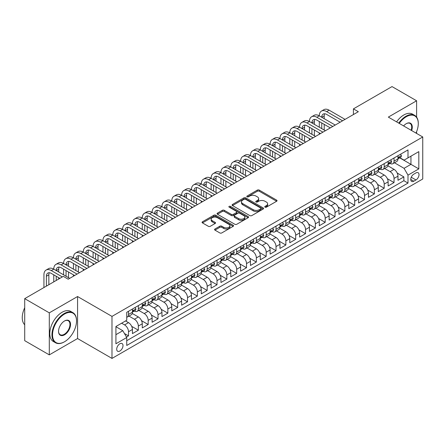<?xml version="1.0" encoding="UTF-8"?>
<svg xmlns="http://www.w3.org/2000/svg" width="445" height="445" viewBox="0 0 445 445"><rect width="100%" height="100%" fill="white"/><g stroke="black" fill="none" stroke-linecap="round" stroke-linejoin="round"><path stroke-width="0.67" d="M265.036 207.17A0.957 0.551 0 0 0 266.388 207.17L276.645 201.251A1.363 0.79 0 0 0 277.046 200.695A1.363 0.79 0 0 0 276.645 200.139L259.268 190.104A1.363 0.79 0 0 0 257.338 190.104L247.081 196.028A0.957 0.551 0 0 0 246.803 196.417A0.957 0.551 0 0 0 247.081 196.807A0.957 0.551 0 0 0 248.432 196.807L249.762 196.039A4.367 2.52 0 0 1 255.936 196.039L257.388 196.874A4.367 2.52 0 0 1 258.667 198.659A4.367 2.52 0 0 1 257.388 200.445L256.059 201.207A0.957 0.551 0 0 0 255.78 201.602A0.957 0.551 0 0 0 256.059 201.991A0.957 0.551 0 0 0 257.41 201.991L258.74 201.223A4.367 2.52 0 0 1 264.914 201.223L266.366 202.058A4.367 2.52 0 0 1 267.645 203.843A4.367 2.52 0 0 1 266.366 205.623L265.036 206.391A0.957 0.551 0 0 0 264.758 206.78A0.957 0.551 0 0 0 265.036 207.17L265.036 206.391M119.855 351.033A4.45 2.57 120 0 0 122.764 347.111A4.45 2.57 120 0 0 122.08 343.54A4.45 2.57 120 0 0 119.855 343.762A4.45 2.57 120 0 0 116.946 347.684A4.45 2.57 120 0 0 117.63 351.25A4.45 2.57 120 0 0 119.855 351.033M214.963 229.003A1.363 0.79 0 0 0 214.562 229.564A1.363 0.79 0 0 0 214.963 230.121L219.836 232.935A1.363 0.79 0 0 0 221.766 232.935L233.158 226.355A1.363 0.79 0 0 0 233.558 225.799A1.363 0.79 0 0 0 233.158 225.242L215.781 215.213A1.363 0.79 0 0 0 213.85 215.213L202.458 221.788A1.363 0.79 0 0 0 202.063 222.344A1.363 0.79 0 0 0 202.458 222.901L208.349 226.299A1.363 0.79 0 0 0 210.279 226.299L215.152 223.485A1.363 0.79 0 0 0 215.552 222.928A1.363 0.79 0 0 0 215.152 222.372L212.237 220.687A3.649 2.108 0 0 1 211.164 219.196A3.649 2.108 0 0 1 213.416 217.249A3.649 2.108 0 0 1 217.399 217.705L228.836 224.308A3.649 2.108 0 0 1 229.909 225.799A3.649 2.108 0 0 1 227.651 227.745A3.649 2.108 0 0 1 223.674 227.289L221.766 226.188A1.363 0.79 0 0 0 219.836 226.188L214.963 229.003L214.963 230.121M77.569 296.526L49.295 312.846L24.709 298.651L24.709 340.67L49.295 354.865L77.569 338.539L111.99 358.414L111.99 316.395L77.569 296.526L77.569 338.539M416.603 117.141L416.603 100.781L388.329 117.107L422.75 136.977L111.99 316.395M416.603 100.781L392.017 86.586L353.419 108.875L353.419 114.554M24.709 298.651L63.307 276.367L68.224 279.204L358.336 111.712L353.419 108.875M249.856 215.603A1.363 0.79 0 0 0 251.787 215.603L263.179 209.028A1.363 0.79 0 0 0 263.579 208.466A1.363 0.79 0 0 0 263.179 207.91L245.801 197.88A1.363 0.79 0 0 0 243.871 197.88L232.479 204.455A1.363 0.79 0 0 0 232.084 205.012A1.363 0.79 0 0 0 232.479 205.568L249.856 215.603M229.531 207.381A0.957 0.551 0 0 1 230.504 207.515L230.504 206.38L248.165 216.576A1.363 0.79 0 0 1 248.566 217.132A1.363 0.79 0 0 1 248.165 217.694L236.779 224.269A1.363 0.79 0 0 1 234.849 224.269L217.471 214.234L217.471 213.122A1.363 0.79 0 0 0 217.071 213.678A1.363 0.79 0 0 0 217.471 214.234M217.471 213.122L222.344 210.307A1.363 0.79 0 0 1 224.274 210.307L231.322 214.373A1.363 0.79 0 0 0 233.252 214.373L236.49 212.51A1.363 0.79 0 0 0 236.885 211.954A1.363 0.79 0 0 0 236.49 211.392L229.153 207.159A0.957 0.551 0 0 1 228.869 206.769A0.957 0.551 0 0 1 229.459 206.258A0.957 0.551 0 0 1 230.504 206.38M126.469 337.049L128.51 335.869L124.428 333.516M121.624 323.209L124.578 324.911A5.562 3.21 60 0 1 128.51 331.725L132.443 329.456L132.443 333.6L138.345 330.196L131.692 326.352M128.961 316.089L134.412 319.237A5.562 3.21 60 0 1 138.345 326.046L142.278 323.776L142.278 327.921L148.179 324.516L141.527 320.678M138.79 310.41L144.241 313.558A5.562 3.21 60 0 1 148.179 320.372L152.112 318.097L152.112 322.247L158.014 318.837L151.361 314.999M148.624 304.73L154.076 307.879A5.562 3.21 60 0 1 158.014 314.693L161.947 312.423L161.947 316.567L167.848 313.158L161.196 309.32M158.459 299.057L163.91 302.2A5.562 3.21 60 0 1 167.848 309.014L171.781 306.744L171.781 310.888L177.683 307.484L171.03 303.64M168.293 293.377L173.745 296.526A5.562 3.21 60 0 1 177.683 303.34L181.616 301.065L181.616 305.209L187.512 301.805L180.865 297.966M178.128 287.698L183.579 290.846A5.562 3.21 60 0 1 187.512 297.661L191.45 295.391L191.45 299.535L197.346 296.125L190.699 292.287M187.962 282.019L193.414 285.167A5.562 3.21 60 0 1 197.346 291.981L201.285 289.712L201.285 293.856L207.181 290.446L200.534 286.608M197.797 276.345L203.248 279.488A5.562 3.21 60 0 1 207.181 286.302L211.119 284.032L211.119 288.176L217.015 284.772L210.368 280.929M207.631 270.666L213.083 273.814A5.562 3.21 60 0 1 217.015 280.628L220.954 278.353L220.954 282.497L226.85 279.093L220.203 275.255M217.466 264.986L222.917 268.135A5.562 3.21 60 0 1 226.85 274.949L230.788 272.679L230.788 276.823L236.684 273.414L230.037 269.575M227.3 259.313L232.752 262.455A5.562 3.21 60 0 1 236.684 269.269L240.617 267L240.617 271.144L246.519 267.74L239.872 263.896M237.135 253.633L242.586 256.782A5.562 3.21 60 0 1 246.519 263.59L250.452 261.321L250.452 265.465L256.353 262.06L249.706 258.222M246.969 247.954L252.421 251.102A5.562 3.21 60 0 1 256.353 257.916L260.286 255.641L260.286 259.791L266.188 256.381L259.535 252.543M256.804 242.275L262.255 245.423A5.562 3.21 60 0 1 266.188 252.237L270.121 249.968L270.121 254.112L276.022 250.702L269.37 246.864M266.638 236.601L272.09 239.744A5.562 3.21 60 0 1 276.022 246.558L279.955 244.288L279.955 248.432L285.857 245.028L279.204 241.184M276.473 230.922L281.924 234.07A5.562 3.21 60 0 1 285.857 240.884L289.79 238.609L289.79 242.753L295.691 239.349L289.039 235.511M286.307 225.242L291.759 228.391A5.562 3.21 60 0 1 295.691 235.205L299.624 232.935L299.624 237.079L305.526 233.669L298.873 229.831M296.142 219.563L301.593 222.711A5.562 3.21 60 0 1 305.526 229.525L309.459 227.256L309.459 231.4L315.36 227.996L308.708 224.152M305.976 213.889L311.428 217.038A5.562 3.21 60 0 1 315.36 223.846L319.293 221.577L319.293 225.721L325.195 222.316L318.542 218.478M315.811 208.21L321.262 211.358A5.562 3.21 60 0 1 325.195 218.172L329.128 215.897L329.128 220.047L335.029 216.637L328.377 212.799M325.645 202.531L331.097 205.679A5.562 3.21 60 0 1 335.029 212.493L338.962 210.224L338.962 214.368L344.864 210.958L338.211 207.12M335.48 196.857L340.931 200A5.562 3.21 60 0 1 344.864 206.814L348.797 204.544L348.797 208.688L354.698 205.284L348.046 201.44M345.314 191.178L350.766 194.326A5.562 3.21 60 0 1 354.698 201.14L358.631 198.865L358.631 203.009L364.533 199.605L357.88 195.767M355.143 185.498L360.6 188.647A5.562 3.21 60 0 1 364.533 195.461L368.466 193.191L368.466 197.335L374.367 193.925L367.715 190.087M364.978 179.819L370.429 182.967A5.562 3.21 60 0 1 374.367 189.781L378.3 187.512L378.3 191.656L384.202 188.252L377.549 184.408M374.812 174.145L380.264 177.294A5.562 3.21 60 0 1 384.202 184.102L388.135 181.833L388.135 185.977L394.036 182.572L394.036 178.428A5.562 3.21 -120 0 0 390.098 171.614L384.647 168.466M387.384 178.734L394.036 182.572M132.443 329.456A5.562 3.21 -120 0 0 128.51 322.642L125.557 320.94M142.278 323.776A5.562 3.21 -120 0 0 138.345 316.962L132.26 313.452M152.112 318.097A5.562 3.21 -120 0 0 148.179 311.289L142.094 307.773M161.947 312.423A5.562 3.21 -120 0 0 158.014 305.609L151.929 302.099M171.781 306.744A5.562 3.21 -120 0 0 167.848 299.93L161.763 296.42M181.616 301.065A5.562 3.21 -120 0 0 177.683 294.251L171.598 290.741M191.45 295.391A5.562 3.21 -120 0 0 187.512 288.577L181.432 285.061M201.285 289.712A5.562 3.21 -120 0 0 197.346 282.898L191.267 279.388M211.119 284.032A5.562 3.21 -120 0 0 207.181 277.218L201.101 273.708M220.954 278.353A5.562 3.21 -120 0 0 217.015 271.539L210.936 268.029M230.788 272.679A5.562 3.21 -120 0 0 226.85 265.865L220.77 262.355M240.617 267A5.562 3.21 -120 0 0 236.684 260.186L230.605 256.676M250.452 261.321A5.562 3.21 -120 0 0 246.519 254.507L240.439 250.997M260.286 255.641A5.562 3.21 -120 0 0 256.353 248.833L250.274 245.317M270.121 249.968A5.562 3.21 -120 0 0 266.188 243.154L260.108 239.644M279.955 244.288A5.562 3.21 -120 0 0 276.022 237.474L269.943 233.964M289.79 238.609A5.562 3.21 -120 0 0 285.857 231.795L279.777 228.285M299.624 232.935A5.562 3.21 -120 0 0 295.691 226.121L289.612 222.606M309.459 227.256A5.562 3.21 -120 0 0 305.526 220.442L299.446 216.932M319.293 221.577A5.562 3.21 -120 0 0 315.36 214.763L309.281 211.253M329.128 215.897A5.562 3.21 -120 0 0 325.195 209.089L319.115 205.573M338.962 210.224A5.562 3.21 -120 0 0 335.029 203.41L328.944 199.9M348.797 204.544A5.562 3.21 -120 0 0 344.864 197.73L338.779 194.22M358.631 198.865A5.562 3.21 -120 0 0 354.698 192.051L348.613 188.541M368.466 193.191A5.562 3.21 -120 0 0 364.533 186.377L358.447 182.862M378.3 187.512A5.562 3.21 -120 0 0 374.367 180.698L368.282 177.188M388.135 181.833A5.562 3.21 -120 0 0 384.202 175.018L378.117 171.509M415.964 172.921L413.8 174.167A4.311 2.486 120 0 0 410.985 177.967A4.311 2.486 120 0 0 411.647 181.421A4.311 2.486 120 0 0 413.8 181.21L415.964 179.958A4.311 2.486 120 0 0 418.778 176.159A4.311 2.486 120 0 0 418.122 172.705A4.311 2.486 120 0 0 415.964 172.921M111.99 358.414L422.75 178.996L422.75 136.977M115.923 334.679L122.803 330.702L126.742 337.516L126.742 345.465L407.998 183.084L407.998 175.135L404.066 168.321L394.481 162.787M126.742 337.516L115.923 343.762L115.923 326.502L126.742 320.255L126.742 312.307L407.998 149.926L407.998 157.875L418.817 151.628L418.817 168.889L407.998 175.135M134.357 311.027L134.412 311.061A5.562 3.21 60 0 0 137.194 311.333L141.126 309.064A5.562 3.21 -120 0 0 142.278 306.516L142.278 303.334M144.191 305.353L144.241 305.381A5.562 3.21 60 0 0 147.028 305.654L150.961 303.384A5.562 3.21 -120 0 0 152.112 300.837L152.112 297.661M154.026 299.674L154.076 299.702A5.562 3.21 60 0 0 156.857 299.98L160.795 297.705A5.562 3.21 -120 0 0 161.947 295.163L161.947 291.981M163.86 293.995L163.91 294.028A5.562 3.21 60 0 0 166.691 294.301L170.63 292.031A5.562 3.21 -120 0 0 171.781 289.484L171.781 286.302M173.695 288.316L173.745 288.349A5.562 3.21 60 0 0 176.526 288.621L180.464 286.352A5.562 3.21 -120 0 0 181.616 283.804L181.616 280.628M183.529 282.642L183.579 282.67A5.562 3.21 60 0 0 186.36 282.948L190.299 280.673A5.562 3.21 -120 0 0 191.45 278.125L191.45 274.949M193.364 276.962L193.414 276.99A5.562 3.21 60 0 0 196.195 277.268L200.133 274.999A5.562 3.21 -120 0 0 201.285 272.451L201.285 269.269M203.198 271.283L203.248 271.317A5.562 3.21 60 0 0 206.029 271.589L209.962 269.32A5.562 3.21 -120 0 0 211.119 266.772L211.119 263.59M213.033 265.609L213.083 265.637A5.562 3.21 60 0 0 215.864 265.91L219.797 263.64A5.562 3.21 -120 0 0 220.954 261.093L220.954 257.916M222.867 259.93L222.917 259.958A5.562 3.21 60 0 0 225.698 260.236L229.631 257.961A5.562 3.21 -120 0 0 230.788 255.419L230.788 252.237M232.702 254.251L232.752 254.279A5.562 3.21 60 0 0 235.533 254.557L239.466 252.287A5.562 3.21 -120 0 0 240.617 249.74L240.617 246.558M242.536 248.571L242.586 248.605A5.562 3.21 60 0 0 245.367 248.877L249.3 246.608A5.562 3.21 -120 0 0 250.452 244.06L250.452 240.884M252.371 242.898L252.421 242.926A5.562 3.21 60 0 0 255.202 243.204L259.135 240.929A5.562 3.21 -120 0 0 260.286 238.381L260.286 235.205M262.205 237.218L262.255 237.246A5.562 3.21 60 0 0 265.036 237.524L268.969 235.255A5.562 3.21 -120 0 0 270.121 232.707L270.121 229.525M272.04 231.539L272.09 231.572A5.562 3.21 60 0 0 274.871 231.845L278.804 229.576A5.562 3.21 -120 0 0 279.955 227.028L279.955 223.846M281.874 225.865L281.924 225.893A5.562 3.21 60 0 0 284.705 226.166L288.638 223.896A5.562 3.21 -120 0 0 289.79 221.349L289.79 218.172M291.709 220.186L291.759 220.214A5.562 3.21 60 0 0 294.54 220.492L298.473 218.217A5.562 3.21 -120 0 0 299.624 215.675L299.624 212.493M301.543 214.507L301.593 214.535A5.562 3.21 60 0 0 304.374 214.813L308.307 212.543A5.562 3.21 -120 0 0 309.459 209.995L309.459 206.814M311.372 208.827L311.428 208.861A5.562 3.21 60 0 0 314.209 209.133L318.142 206.864A5.562 3.21 -120 0 0 319.293 204.316L319.293 201.134M321.207 203.154L321.262 203.181A5.562 3.21 60 0 0 324.043 203.46L327.976 201.185A5.562 3.21 -120 0 0 329.128 198.637L329.128 195.461M331.041 197.474L331.097 197.502A5.562 3.21 60 0 0 333.878 197.78L337.811 195.511A5.562 3.21 -120 0 0 338.962 192.963L338.962 189.781M340.876 191.795L340.931 191.828A5.562 3.21 60 0 0 343.712 192.101L347.645 189.831A5.562 3.21 -120 0 0 348.797 187.284L348.797 184.102M350.71 186.116L350.766 186.149A5.562 3.21 60 0 0 353.547 186.422L357.48 184.152A5.562 3.21 -120 0 0 358.631 181.605L358.631 178.428M360.545 180.442L360.6 180.47A5.562 3.21 60 0 0 363.381 180.748L367.314 178.473A5.562 3.21 -120 0 0 368.466 175.931L368.466 172.749M370.379 174.763L370.429 174.79A5.562 3.21 60 0 0 373.216 175.069L377.149 172.799A5.562 3.21 -120 0 0 378.3 170.251L378.3 167.07M380.214 169.083L380.264 169.117A5.562 3.21 60 0 0 383.045 169.389L386.983 167.12A5.562 3.21 -120 0 0 388.135 164.572L388.135 161.39M126.742 340.698L403.871 180.698L403.871 176.893L397.969 180.303L397.969 176.153A5.562 3.21 -120 0 0 394.036 169.345L387.951 165.829M390.048 163.41L390.098 163.437A5.562 3.21 -120 0 0 392.879 163.71A5.562 3.21 -120 0 0 394.036 161.168L394.036 157.986M392.879 163.71L396.818 161.44A5.562 3.21 -120 0 0 397.969 158.893L397.969 155.717M128.51 311.283L128.51 314.465A5.562 3.21 60 0 1 127.359 317.012A5.562 3.21 60 0 1 126.742 317.235M127.359 317.012L131.292 314.743A5.562 3.21 -120 0 0 132.443 312.195L132.443 309.014M138.345 305.609L138.345 308.786A5.562 3.21 60 0 1 137.194 311.333M148.179 299.93L148.179 303.112A5.562 3.21 60 0 1 147.028 305.654M158.014 294.251L158.014 297.432A5.562 3.21 60 0 1 156.857 299.98M167.848 288.577L167.848 291.753A5.562 3.21 60 0 1 166.691 294.301M177.683 282.898L177.683 286.074A5.562 3.21 60 0 1 176.526 288.621M187.512 277.218L187.512 280.4A5.562 3.21 60 0 1 186.36 282.948M197.346 271.539L197.346 274.721A5.562 3.21 60 0 1 196.195 277.268M207.181 265.865L207.181 269.041A5.562 3.21 60 0 1 206.029 271.589M217.015 260.186L217.015 263.368A5.562 3.21 60 0 1 215.864 265.91M226.85 254.507L226.85 257.688A5.562 3.21 60 0 1 225.698 260.236M236.684 248.833L236.684 252.009A5.562 3.21 60 0 1 235.533 254.557M246.519 243.154L246.519 246.33A5.562 3.21 60 0 1 245.367 248.877M256.353 237.474L256.353 240.656A5.562 3.21 60 0 1 255.202 243.204M266.188 231.795L266.188 234.977A5.562 3.21 60 0 1 265.036 237.524M276.022 226.121L276.022 229.297A5.562 3.21 60 0 1 274.871 231.845M285.857 220.442L285.857 223.624A5.562 3.21 60 0 1 284.705 226.166M295.691 214.763L295.691 217.944A5.562 3.21 60 0 1 294.54 220.492M305.526 209.089L305.526 212.265A5.562 3.21 60 0 1 304.374 214.813M315.36 203.41L315.36 206.586A5.562 3.21 60 0 1 314.209 209.133M325.195 197.73L325.195 200.912A5.562 3.21 60 0 1 324.043 203.46M335.029 192.051L335.029 195.233A5.562 3.21 60 0 1 333.878 197.78M344.864 186.377L344.864 189.553A5.562 3.21 60 0 1 343.712 192.101M354.698 180.698L354.698 183.88A5.562 3.21 60 0 1 353.547 186.422M364.533 175.018L364.533 178.2A5.562 3.21 60 0 1 363.381 180.748M374.367 169.339L374.367 172.521A5.562 3.21 60 0 1 373.216 175.069M384.202 163.665L384.202 166.842A5.562 3.21 60 0 1 383.045 169.389M384.202 184.102L384.202 188.252M374.367 189.781L374.367 193.925M364.533 195.461L364.533 199.605M354.698 201.14L354.698 205.284M344.864 206.814L344.864 210.958M335.029 212.493L335.029 216.637M325.195 218.172L325.195 222.316M315.36 223.846L315.36 227.996M305.526 229.525L305.526 233.669M295.691 235.205L295.691 239.349M285.857 240.884L285.857 245.028M276.022 246.558L276.022 250.702M266.188 252.237L266.188 256.381M256.353 257.916L256.353 262.06M246.519 263.59L246.519 267.74M236.684 269.269L236.684 273.414M226.85 274.949L226.85 279.093M217.015 280.628L217.015 284.772M207.181 286.302L207.181 290.446M197.346 291.981L197.346 296.125M187.512 297.661L187.512 301.805M177.683 303.34L177.683 307.484M167.848 309.014L167.848 313.158M158.014 314.693L158.014 318.837M148.179 320.372L148.179 324.516M138.345 326.046L138.345 330.196M128.51 331.725L128.51 335.869M122.803 330.702L115.923 326.73M404.066 168.321L410.946 164.344L410.946 156.167L418.817 151.628M399.688 157.841L418.817 168.889M399.883 157.73L404.066 160.144L407.998 157.875M416.603 133.428L416.603 131.687M49.295 312.846L49.295 354.865M397.218 173.055L403.871 176.893M403.871 180.698L407.998 183.084M265.42 207.309L266.366 206.764A4.367 2.52 0 0 0 267.645 204.978L267.645 203.843M258.667 198.659L258.667 199.794A4.367 2.52 0 0 1 257.388 201.579L256.442 202.125M276.623 201.262L259.268 191.239A1.363 0.79 0 0 0 257.338 191.239L247.465 196.94M263.162 209.033L245.801 199.015A1.363 0.79 0 0 0 243.871 199.015L232.501 205.579M260.764 208.855A0.957 0.551 0 0 0 261.043 208.466A0.957 0.551 0 0 0 260.764 208.076L245.512 199.271A0.957 0.551 0 0 0 244.16 199.271L242.764 200.078A4.367 2.52 0 0 0 241.485 201.863A4.367 2.52 0 0 0 242.764 203.649L253.188 209.667A4.367 2.52 0 0 0 259.363 209.667L260.764 208.855L260.764 209.995A0.957 0.551 0 0 0 261.043 209.606L261.043 208.466M241.485 201.863L241.485 202.998A4.367 2.52 0 0 0 242.764 204.783L242.764 203.649M260.764 209.995L259.363 210.802A4.367 2.52 0 0 1 253.188 210.802L242.764 204.783M217.488 214.245L222.344 211.442L222.344 210.307M236.885 211.954L236.885 213.088A1.363 0.79 0 0 1 236.49 213.644L233.252 215.513A1.363 0.79 0 0 1 231.322 215.513L224.274 211.442A1.363 0.79 0 0 0 222.344 211.442M230.504 207.515L248.149 217.7M238.637 218.595A3.649 2.108 0 0 0 242.614 219.051A3.649 2.108 0 0 0 244.867 217.104A3.649 2.108 0 0 0 243.799 215.614L239.772 213.288A1.363 0.79 0 0 0 237.841 213.288L234.604 215.158A1.363 0.79 0 0 0 234.204 215.714A1.363 0.79 0 0 0 234.604 216.27L238.637 218.595L238.637 219.73A3.649 2.108 0 0 0 242.614 220.192A3.649 2.108 0 0 0 244.867 218.239L244.867 217.104M234.204 215.714L234.204 216.849A1.363 0.79 0 0 0 234.604 217.405L234.604 216.27M238.637 219.73L234.604 217.405M229.909 225.799L229.909 226.933A3.649 2.108 0 0 1 227.651 228.886A3.649 2.108 0 0 1 223.674 228.424L221.766 227.328A1.363 0.79 0 0 0 219.836 227.328L214.98 230.132M211.164 219.196L211.164 220.331A3.649 2.108 0 0 0 212.237 221.821L212.237 220.687M215.135 223.496L212.237 221.821M233.158 225.242L233.158 226.355L215.781 216.348A1.363 0.79 0 0 0 213.85 216.348L202.481 222.912M400.572 154.209L401.407 155.661A3.688 2.13 60 0 1 400.645 157.291L398.776 158.37A3.688 2.13 -120 0 0 399.421 157.519L399.343 157.191M43.933 287.553L43.933 274.832A10.43 6.024 60 0 1 46.096 270.059L48.555 268.641A10.43 6.024 60 0 1 53.767 269.158A10.43 6.024 60 0 1 55.931 264.38L58.39 262.962A10.43 6.024 60 0 1 63.602 263.479A10.43 6.024 60 0 1 65.765 258.706L68.224 257.282A10.43 6.024 60 0 1 73.436 257.8A10.43 6.024 60 0 1 75.6 253.027L78.059 251.609A10.43 6.024 60 0 1 83.271 252.126A10.43 6.024 60 0 1 85.434 247.348L87.893 245.929A10.43 6.024 60 0 1 93.105 246.447A10.43 6.024 60 0 1 95.263 241.668L97.722 240.25A10.43 6.024 60 0 1 102.94 240.767A10.43 6.024 60 0 1 105.098 235.995L107.557 234.576A10.43 6.024 60 0 1 112.774 235.088A10.43 6.024 60 0 1 114.932 230.315L117.391 228.897A10.43 6.024 60 0 1 122.609 229.414A10.43 6.024 60 0 1 124.767 224.636L127.226 223.218A10.43 6.024 60 0 1 132.443 223.735A10.43 6.024 60 0 1 134.601 218.962L137.06 217.538A10.43 6.024 60 0 1 142.278 218.056A10.43 6.024 60 0 1 144.436 213.283L146.894 211.864A10.43 6.024 60 0 1 152.112 212.382A10.43 6.024 60 0 1 154.27 207.604L156.729 206.185A10.43 6.024 60 0 1 161.947 206.703A10.43 6.024 60 0 1 164.105 201.924L166.564 200.506A10.43 6.024 60 0 1 171.781 201.023A10.43 6.024 60 0 1 173.939 196.251L176.398 194.832A10.43 6.024 60 0 1 181.616 195.344A10.43 6.024 60 0 1 183.774 190.571L186.233 189.153A10.43 6.024 60 0 1 191.45 189.67A10.43 6.024 60 0 1 193.608 184.892L196.067 183.474A10.43 6.024 60 0 1 201.285 183.991A10.43 6.024 60 0 1 203.443 179.218L205.902 177.794A10.43 6.024 60 0 1 211.119 178.311A10.43 6.024 60 0 1 213.277 173.539L215.736 172.12A10.43 6.024 60 0 1 220.954 172.632A10.43 6.024 60 0 1 223.112 167.86L225.571 166.441A10.43 6.024 60 0 1 230.788 166.958A10.43 6.024 60 0 1 232.946 162.18L235.405 160.762A10.43 6.024 60 0 1 240.617 161.279A10.43 6.024 60 0 1 242.781 156.507L245.24 155.083A10.43 6.024 60 0 1 250.452 155.6A10.43 6.024 60 0 1 252.615 150.827L255.074 149.409A10.43 6.024 60 0 1 260.286 149.926A10.43 6.024 60 0 1 262.45 145.148L264.909 143.729A10.43 6.024 60 0 1 270.121 144.247A10.43 6.024 60 0 1 272.284 139.469L274.743 138.05A10.43 6.024 60 0 1 279.955 138.567A10.43 6.024 60 0 1 282.119 133.795L284.578 132.376A10.43 6.024 60 0 1 289.79 132.888A10.43 6.024 60 0 1 291.953 128.115L294.412 126.697A10.43 6.024 60 0 1 299.624 127.214A10.43 6.024 60 0 1 301.788 122.436L304.247 121.018A10.43 6.024 60 0 1 309.459 121.535A10.43 6.024 60 0 1 311.622 116.762L314.081 115.338A10.43 6.024 60 0 1 319.293 115.856A10.43 6.024 60 0 1 321.451 111.083L323.91 109.665A10.43 6.024 60 0 1 329.128 110.182L345.059 119.377M321.451 111.083A10.43 6.024 60 0 1 326.669 111.6L342.6 120.795M398.091 158.542L398.108 158.542A3.688 2.13 -120 0 0 398.776 158.37M398.943 157.246L399.421 157.519C399.187 156.963 398.792 157.191 398.242 158.197A3.688 2.13 60 0 1 397.969 158.726M340.141 122.214L326.669 114.437A6.953 4.016 -120 0 0 323.192 114.092A6.953 4.016 -120 0 0 321.752 117.274L324.21 115.856L324.21 118.698M324.644 113.775A6.953 4.016 -120 0 0 324.21 115.856M321.752 122.954L321.752 128.633M324.21 124.372L324.21 130.051M319.293 134.251L319.293 132.888M319.293 127.214L319.293 121.535M416.003 133.083A16.966 9.796 120 0 0 418.278 123.665A16.966 9.796 120 0 0 406.279 116.74A16.966 9.796 120 0 0 399.254 123.415M398.748 123.12A17.383 10.035 -60 0 1 405.985 116.228A17.383 10.035 -60 0 1 414.673 115.366A17.383 10.035 -60 0 1 418.278 123.326A17.383 10.035 -60 0 1 418.272 123.493M403.609 125.929A8.483 4.901 -60 0 1 406.279 123.665L406.279 123.665A8.483 4.901 -60 0 1 411.653 130.569M396.584 121.874A17.383 10.035 -60 0 1 403.821 114.977A17.383 10.035 -60 0 1 412.509 114.115L414.673 115.366M411.136 130.274A8.066 4.656 120 0 0 410.017 123.437A8.066 4.656 120 0 0 406.129 123.754M64.241 341.916L64.536 341.749A16.966 9.796 120 0 0 76.534 320.967A16.966 9.796 120 0 0 64.536 314.042A16.966 9.796 120 0 0 52.538 334.818A16.966 9.796 120 0 0 64.536 341.749L64.241 341.916A17.383 10.035 -60 0 1 55.553 342.778A17.383 10.035 -60 0 1 52.883 328.849A17.383 10.035 -60 0 1 64.241 313.53A17.383 10.035 -60 0 1 72.936 312.668A17.383 10.035 -60 0 1 76.534 320.628A17.383 10.035 -60 0 1 76.534 320.795M64.536 334.818A8.483 4.901 -60 0 1 58.54 331.358A8.483 4.901 -60 0 1 64.536 320.967L64.536 320.967A8.483 4.901 -60 0 1 70.538 324.427A8.483 4.901 -60 0 1 64.536 334.818M58.54 331.186A8.066 4.656 120 0 0 60.209 334.707A8.066 4.656 120 0 0 64.241 334.312A8.066 4.656 120 0 0 69.515 327.203A8.066 4.656 120 0 0 68.274 320.739A8.066 4.656 120 0 0 64.386 321.056M55.553 342.778L53.389 341.532A17.383 10.035 -60 0 1 50.719 327.598A17.383 10.035 -60 0 1 62.078 312.279A17.383 10.035 -60 0 1 70.772 311.417L72.936 312.668M24.709 324.772A17.383 10.035 -60 0 1 24.709 307.74M390.738 159.888L391.572 161.335A3.688 2.13 60 0 1 390.81 162.965L388.941 164.044A3.688 2.13 -120 0 0 389.586 163.198L389.509 162.87M311.622 116.762A10.43 6.024 60 0 1 316.834 117.274L319.293 115.856L335.224 125.056M316.834 117.274L332.765 126.475M388.257 164.216L388.274 164.216A3.688 2.13 -120 0 0 388.941 164.044M389.108 162.92L389.586 163.198C389.353 162.642 388.958 162.87 388.407 163.877A3.688 2.13 60 0 1 388.135 164.4M330.307 127.893L316.834 120.117A6.953 4.016 -120 0 0 313.358 119.772A6.953 4.016 -120 0 0 311.917 122.954L314.376 121.535L314.376 124.372M314.81 119.449A6.953 4.016 -120 0 0 314.376 121.535M311.917 128.633L311.917 134.312M314.376 130.051L314.376 135.731M309.459 139.93L309.459 138.567M309.459 132.888L309.459 127.214M380.903 165.568L381.743 167.014A3.688 2.13 60 0 1 380.976 168.644L379.107 169.723A3.688 2.13 -120 0 0 379.752 168.872L379.674 168.549M301.788 122.436A10.43 6.024 60 0 1 307 122.954L309.459 121.535L325.39 130.735M307 122.954L322.931 132.154M378.422 169.895L378.439 169.895A3.688 2.13 -120 0 0 379.107 169.723M379.274 168.599L379.752 168.872C379.518 168.321 379.123 168.544 378.573 169.556A3.688 2.13 60 0 1 378.3 170.079M320.472 133.572L307 125.796A6.953 4.016 -120 0 0 303.523 125.451A6.953 4.016 -120 0 0 302.083 128.633L304.541 127.214L304.541 130.051M304.975 125.128A6.953 4.016 -120 0 0 304.541 127.214M302.083 134.312L302.083 139.986M304.541 135.731L304.541 141.41M299.624 145.61L299.624 144.247M299.624 138.567L299.624 132.888M371.069 171.242L371.909 172.693A3.688 2.13 60 0 1 371.141 174.323L369.278 175.402A3.688 2.13 -120 0 0 369.917 174.551L369.839 174.223M291.953 128.115A10.43 6.024 60 0 1 297.165 128.633L299.624 127.214L315.555 136.409M297.165 128.633L313.096 137.828M368.588 175.575L368.605 175.575A3.688 2.13 -120 0 0 369.278 175.402M369.439 174.279L369.917 174.551C369.684 173.995 369.294 174.223 368.738 175.235A3.688 2.13 60 0 1 368.466 175.758M310.638 139.252L297.165 131.47A6.953 4.016 -120 0 0 293.689 131.125A6.953 4.016 -120 0 0 292.248 134.312L294.707 132.888L294.707 135.731M295.146 130.808A6.953 4.016 -120 0 0 294.707 132.888M292.248 139.986L292.248 145.665M294.707 141.41L294.707 147.084M289.79 151.289L289.79 149.926M289.79 144.247L289.79 138.567M361.234 176.921L362.074 178.367A3.688 2.13 60 0 1 361.307 180.003L359.443 181.076A3.688 2.13 -120 0 0 360.083 180.231L360.005 179.902M282.119 133.795A10.43 6.024 60 0 1 287.331 134.312L289.79 132.888L305.721 142.089M287.331 134.312L303.262 143.507M358.753 181.254L358.77 181.254A3.688 2.13 -120 0 0 359.443 181.076M359.605 179.952L360.083 180.231C359.849 179.674 359.46 179.902 358.904 180.909A3.688 2.13 60 0 1 358.631 181.438M300.803 144.925L287.331 137.149A6.953 4.016 -120 0 0 283.854 136.804A6.953 4.016 -120 0 0 282.414 139.986L284.872 138.567L284.872 141.41M285.312 136.482A6.953 4.016 -120 0 0 284.872 138.567M282.414 145.665L282.414 151.345M284.872 147.084L284.872 152.763M279.955 156.963L279.955 155.6M279.955 149.926L279.955 144.247M351.4 182.6L352.24 184.046A3.688 2.13 60 0 1 351.478 185.676L349.609 186.755A3.688 2.13 -120 0 0 350.248 185.91L350.171 185.582M272.284 139.469A10.43 6.024 60 0 1 277.496 139.986L279.955 138.567L295.886 147.768M277.496 139.986L293.427 149.186M348.919 186.928L348.936 186.928A3.688 2.13 -120 0 0 349.609 186.755M349.77 185.632L350.248 185.91C350.015 185.354 349.625 185.582 349.069 186.589A3.688 2.13 60 0 1 348.797 187.111M290.969 150.605L277.496 142.828A6.953 4.016 -120 0 0 274.02 142.483A6.953 4.016 -120 0 0 272.579 145.665L275.038 144.247L275.038 147.084M275.477 142.161A6.953 4.016 -120 0 0 275.038 144.247M272.579 151.345L272.579 157.024M275.038 152.763L275.038 158.442M270.121 162.642L270.121 161.279M270.121 155.6L270.121 149.926M341.571 188.28L342.405 189.726A3.688 2.13 60 0 1 341.643 191.356L339.774 192.435A3.688 2.13 -120 0 0 340.414 191.584L340.336 191.261M262.45 145.148A10.43 6.024 60 0 1 267.662 145.665L270.121 144.247L286.052 153.442M267.662 145.665L283.593 154.866M339.084 192.607L339.101 192.607A3.688 2.13 -120 0 0 339.774 192.435M339.935 191.311L340.414 191.584C340.18 191.027 339.791 191.255 339.235 192.268A3.688 2.13 60 0 1 338.962 192.791M281.134 156.284L267.662 148.502A6.953 4.016 -120 0 0 264.185 148.163A6.953 4.016 -120 0 0 262.745 151.345L265.203 149.926L265.203 152.763M265.643 147.84A6.953 4.016 -120 0 0 265.203 149.926M262.745 157.024L262.745 162.698M265.203 158.442L265.203 164.116M260.286 168.321L260.286 166.958M260.286 161.279L260.286 155.6M331.736 193.953L332.571 195.405A3.688 2.13 60 0 1 331.809 197.035L329.94 198.114A3.688 2.13 -120 0 0 330.579 197.263L330.502 196.935M252.615 150.827A10.43 6.024 60 0 1 257.827 151.345L260.286 149.926L276.217 159.121M257.827 151.345L273.758 160.539M329.25 198.286L329.267 198.286A3.688 2.13 -120 0 0 329.94 198.114M330.107 196.99L330.579 197.263C330.346 196.707 329.956 196.935 329.4 197.947A3.688 2.13 60 0 1 329.128 198.47M271.3 161.963L257.827 154.181A6.953 4.016 -120 0 0 254.351 153.837A6.953 4.016 -120 0 0 252.91 157.024L255.369 155.6L255.369 158.442M255.808 153.519A6.953 4.016 -120 0 0 255.369 155.6M252.91 162.698L252.91 168.377M255.369 164.116L255.369 169.795M250.452 173.995L250.452 172.638M250.452 166.958L250.452 161.279M321.902 199.633L322.736 201.079A3.688 2.13 60 0 1 321.974 202.709L320.105 203.788A3.688 2.13 -120 0 0 320.745 202.942L320.667 202.614M242.781 156.507A10.43 6.024 60 0 1 247.993 157.024L250.452 155.6L266.383 164.8M247.993 157.024L263.924 166.219M319.415 203.96L319.432 203.96A3.688 2.13 -120 0 0 320.105 203.788M320.272 202.664L320.745 202.942C320.511 202.386 320.122 202.614 319.566 203.621A3.688 2.13 60 0 1 319.293 204.149M261.465 167.637L247.993 159.861A6.953 4.016 -120 0 0 244.516 159.516A6.953 4.016 -120 0 0 243.076 162.698L245.534 161.279L245.534 164.116M245.974 159.193A6.953 4.016 -120 0 0 245.534 161.279M243.076 168.377L243.076 174.056M245.534 169.795L245.534 175.475M240.617 179.674L240.617 178.311M240.617 172.632L240.617 166.958M312.067 205.312L312.902 206.758A3.688 2.13 60 0 1 312.14 208.388L310.271 209.467A3.688 2.13 -120 0 0 310.91 208.616L310.832 208.293M232.946 162.18A10.43 6.024 60 0 1 238.158 162.698L240.617 161.279L256.554 170.48M238.158 162.698L254.095 171.898M309.581 209.639L309.598 209.639A3.688 2.13 -120 0 0 310.271 209.467M310.438 208.343L310.91 208.616C310.677 208.065 310.287 208.288 309.731 209.3A3.688 2.13 60 0 1 309.459 209.823M251.636 173.316L238.158 165.54A6.953 4.016 -120 0 0 234.682 165.195A6.953 4.016 -120 0 0 233.241 168.377L235.7 166.958L235.7 169.795M236.139 164.873A6.953 4.016 -120 0 0 235.7 166.958M233.241 174.056L233.241 179.73M235.7 175.475L235.7 181.154M230.788 185.354L230.788 183.991M230.788 178.311L230.788 172.638M302.233 210.986L303.067 212.437A3.688 2.13 60 0 1 302.305 214.067L300.436 215.146A3.688 2.13 -120 0 0 301.076 214.295L300.998 213.967M223.112 167.86A10.43 6.024 60 0 1 228.33 168.377L230.788 166.958L246.719 176.153M228.33 168.377L244.261 177.577M299.746 215.319L299.763 215.319A3.688 2.13 -120 0 0 300.436 215.146M300.603 214.023L301.076 214.295C300.848 213.739 300.453 213.967 299.897 214.98A3.688 2.13 60 0 1 299.624 215.502M241.802 178.996L228.33 171.214A6.953 4.016 -120 0 0 224.847 170.869A6.953 4.016 -120 0 0 223.412 174.056L225.871 172.638L225.871 175.475M226.305 170.552A6.953 4.016 -120 0 0 225.871 172.638M223.412 179.73L223.412 185.409M225.871 181.154L225.871 186.828M220.954 191.033L220.954 189.67M220.954 183.991L220.954 178.311M292.398 216.665L293.233 218.111A3.688 2.13 60 0 1 292.471 219.747L290.602 220.826A3.688 2.13 -120 0 0 291.241 219.975L291.164 219.646M213.277 173.539A10.43 6.024 60 0 1 218.495 174.056L220.954 172.632L236.885 181.833M218.495 174.056L234.426 183.251M289.912 220.998L289.929 220.998A3.688 2.13 -120 0 0 290.602 220.826M290.769 219.702L291.241 219.975C291.013 219.418 290.618 219.646 290.062 220.653A3.688 2.13 60 0 1 289.79 221.182M231.967 184.669L218.495 176.893A6.953 4.016 -120 0 0 215.013 176.548A6.953 4.016 -120 0 0 213.578 179.73L216.036 178.311L216.036 181.154M216.47 176.226A6.953 4.016 -120 0 0 216.036 178.311M213.578 185.409L213.578 191.089M216.036 186.828L216.036 192.507M211.119 196.707L211.119 195.344M211.119 189.67L211.119 183.991M282.564 222.344L283.398 223.791A3.688 2.13 60 0 1 282.636 225.42L280.767 226.499A3.688 2.13 -120 0 0 281.407 225.654L281.329 225.326M203.443 179.218A10.43 6.024 60 0 1 208.661 179.73L211.119 178.311L227.05 187.512M208.661 179.73L224.591 188.93M280.077 226.672L280.094 226.672A3.688 2.13 -120 0 0 280.767 226.499M280.934 225.376L281.407 225.654C281.179 225.098 280.784 225.326 280.228 226.333A3.688 2.13 60 0 1 279.955 226.855M222.133 190.349L208.661 182.572A6.953 4.016 -120 0 0 205.184 182.228A6.953 4.016 -120 0 0 203.743 185.409L206.202 183.991L206.202 186.828M206.636 181.905A6.953 4.016 -120 0 0 206.202 183.991M203.743 191.089L203.743 196.768M206.202 192.507L206.202 198.186M201.285 202.386L201.285 201.023M201.285 195.344L201.285 189.67M272.729 228.024L273.564 229.47A3.688 2.13 60 0 1 272.802 231.1L270.933 232.179A3.688 2.13 -120 0 0 271.572 231.328L271.495 231.005M193.608 184.892A10.43 6.024 60 0 1 198.826 185.409L201.285 183.991L217.216 193.186M198.826 185.409L214.757 194.61M270.243 232.351L270.26 232.351A3.688 2.13 -120 0 0 270.933 232.179M271.1 231.055L271.572 231.328C271.344 230.777 270.949 230.999 270.393 232.012A3.688 2.13 60 0 1 270.121 232.535M212.298 196.028L198.826 188.246A6.953 4.016 -120 0 0 195.349 187.907A6.953 4.016 -120 0 0 193.909 191.089L196.367 189.67L196.367 192.507M196.801 187.584A6.953 4.016 -120 0 0 196.367 189.67M193.909 196.768L193.909 202.442M196.367 198.186L196.367 203.86M191.45 208.065L191.45 206.703M191.45 201.023L191.45 195.344M262.895 233.697L263.729 235.149A3.688 2.13 60 0 1 262.967 236.779L261.098 237.858A3.688 2.13 -120 0 0 261.738 237.007L261.66 236.679M183.774 190.571A10.43 6.024 60 0 1 188.992 191.089L191.45 189.67L207.381 198.865M188.992 191.089L204.922 200.283M260.408 238.031L260.425 238.031A3.688 2.13 -120 0 0 261.098 237.858M261.265 236.734L261.738 237.007C261.51 236.451 261.115 236.679 260.559 237.691A3.688 2.13 60 0 1 260.286 238.214M202.464 201.707L188.992 193.925A6.953 4.016 -120 0 0 185.515 193.581A6.953 4.016 -120 0 0 184.074 196.768L186.533 195.344L186.533 198.186M186.967 193.263A6.953 4.016 -120 0 0 186.533 195.344M184.074 202.442L184.074 208.121M186.533 203.86L186.533 209.539M181.616 213.739L181.616 212.382M181.616 206.703L181.616 201.023M253.06 239.377L253.895 240.823A3.688 2.13 60 0 1 253.133 242.453L251.264 243.532A3.688 2.13 -120 0 0 251.903 242.686L251.826 242.358M173.939 196.251A10.43 6.024 60 0 1 179.157 196.768L181.616 195.344L197.547 204.544M179.157 196.768L195.088 205.963M250.58 243.704L250.591 243.704A3.688 2.13 -120 0 0 251.264 243.532M251.431 242.408L251.903 242.686C251.675 242.13 251.28 242.358 250.724 243.365A3.688 2.13 60 0 1 250.452 243.893M192.629 207.381L179.157 199.605A6.953 4.016 -120 0 0 175.68 199.26A6.953 4.016 -120 0 0 174.24 202.442L176.698 201.023L176.698 203.86M177.132 198.937A6.953 4.016 -120 0 0 176.698 201.023M174.24 208.121L174.24 213.8M176.698 209.539L176.698 215.219M171.781 219.418L171.781 218.056M171.781 212.382L171.781 206.703M243.226 245.056L244.06 246.502A3.688 2.13 60 0 1 243.298 248.132L241.429 249.211A3.688 2.13 -120 0 0 242.069 248.366L241.997 248.037M164.105 201.924A10.43 6.024 60 0 1 169.322 202.442L171.781 201.023L187.712 210.224M169.322 202.442L185.254 211.642M240.745 249.384L240.756 249.384A3.688 2.13 -120 0 0 241.429 249.211M241.596 248.088L242.069 248.366C241.841 247.809 241.446 248.037 240.89 249.044A3.688 2.13 60 0 1 240.617 249.567M182.795 213.06L169.322 205.284A6.953 4.016 -120 0 0 165.846 204.939A6.953 4.016 -120 0 0 164.405 208.121L166.864 206.703L166.864 209.539M167.298 204.617A6.953 4.016 -120 0 0 166.864 206.703M164.405 213.8L164.405 219.474M166.864 215.219L166.864 220.898M161.947 225.098L161.947 223.735M161.947 218.056L161.947 212.382M233.391 250.73L234.226 252.182A3.688 2.13 60 0 1 233.464 253.811L231.595 254.89A3.688 2.13 -120 0 0 232.24 254.039L232.162 253.711M154.27 207.604A10.43 6.024 60 0 1 159.488 208.121L161.947 206.703L177.878 215.897M159.488 208.121L175.419 217.321M230.911 255.063L230.922 255.063A3.688 2.13 -120 0 0 231.595 254.89M231.762 253.767L232.24 254.039C232.006 253.483 231.611 253.711 231.055 254.724A3.688 2.13 60 0 1 230.788 255.246M172.96 218.74L159.488 210.958A6.953 4.016 -120 0 0 156.011 210.613A6.953 4.016 -120 0 0 154.571 213.8L157.029 212.382L157.029 215.219M157.463 210.296A6.953 4.016 -120 0 0 157.029 212.382M154.571 219.474L154.571 225.153M157.029 220.898L157.029 226.572M152.112 230.777L152.112 229.414M152.112 223.735L152.112 218.056M223.557 256.409L224.391 257.855A3.688 2.13 60 0 1 223.629 259.491L221.76 260.57A3.688 2.13 -120 0 0 222.405 259.719L222.328 259.391M144.436 213.283A10.43 6.024 60 0 1 149.654 213.8L152.112 212.382L168.043 221.577M149.654 213.8L165.585 222.995M221.076 260.742L221.087 260.742A3.688 2.13 -120 0 0 221.76 260.57M221.927 259.446L222.405 259.719C222.172 259.162 221.777 259.391 221.221 260.397A3.688 2.13 60 0 1 220.954 260.926M163.126 224.413L149.654 216.637A6.953 4.016 -120 0 0 146.177 216.292A6.953 4.016 -120 0 0 144.736 219.474L147.195 218.056L147.195 220.898M147.629 215.97A6.953 4.016 -120 0 0 147.195 218.056M144.736 225.153L144.736 230.833M147.195 226.572L147.195 232.251M142.278 236.451L142.278 235.088M142.278 229.414L142.278 223.735M213.722 262.088L214.557 263.535A3.688 2.13 60 0 1 213.795 265.164L211.926 266.243A3.688 2.13 -120 0 0 212.571 265.398L212.493 265.07M134.601 218.962A10.43 6.024 60 0 1 139.819 219.474L142.278 218.056L158.209 227.256M139.819 219.474L155.75 228.674M211.242 266.416L211.253 266.416A3.688 2.13 -120 0 0 211.926 266.243M212.093 265.12L212.571 265.398C212.337 264.842 211.942 265.07 211.386 266.077A3.688 2.13 60 0 1 211.119 266.599M153.291 230.093L139.819 222.316A6.953 4.016 -120 0 0 136.342 221.972A6.953 4.016 -120 0 0 134.902 225.153L137.36 223.735L137.36 226.572M137.794 221.649A6.953 4.016 -120 0 0 137.36 223.735M134.902 230.833L134.902 236.512M137.36 232.251L137.36 237.93M132.443 242.13L132.443 240.767M132.443 235.088L132.443 229.414M203.888 267.768L204.722 269.214A3.688 2.13 60 0 1 203.96 270.844L202.091 271.923A3.688 2.13 -120 0 0 202.736 271.072L202.659 270.749M124.767 224.636A10.43 6.024 60 0 1 129.984 225.153L132.443 223.735L148.374 232.935M129.984 225.153L145.916 234.354M201.407 272.095L201.418 272.095A3.688 2.13 -120 0 0 202.091 271.923M202.258 270.799L202.736 271.072C202.503 270.521 202.108 270.744 201.552 271.756A3.688 2.13 60 0 1 201.285 272.279M143.457 235.772L129.984 227.996A6.953 4.016 -120 0 0 126.508 227.651A6.953 4.016 -120 0 0 125.067 230.833L127.526 229.414L127.526 232.251M127.96 227.328A6.953 4.016 -120 0 0 127.526 229.414M125.067 236.512L125.067 242.186M127.526 237.93L127.526 243.604M122.609 247.809L122.609 246.447M122.609 240.767L122.609 235.088M194.053 273.441L194.888 274.893A3.688 2.13 60 0 1 194.126 276.523L192.257 277.602A3.688 2.13 -120 0 0 192.902 276.751L192.824 276.423M114.932 230.315A10.43 6.024 60 0 1 120.15 230.833L122.609 229.414L138.54 238.609M120.15 230.833L136.081 240.027M191.572 277.775L191.584 277.775A3.688 2.13 -120 0 0 192.257 277.602M192.424 276.478L192.902 276.751C192.668 276.195 192.273 276.423 191.723 277.435A3.688 2.13 60 0 1 191.45 277.958M133.622 241.451L120.15 233.669A6.953 4.016 -120 0 0 116.673 233.325A6.953 4.016 -120 0 0 115.233 236.512L117.691 235.088L117.691 237.93M118.125 233.008A6.953 4.016 -120 0 0 117.691 235.088M115.233 242.186L115.233 247.865M117.691 243.61L117.691 249.283M112.774 253.489L112.774 252.126M112.774 246.447L112.774 240.767M184.219 279.121L185.053 280.567A3.688 2.13 60 0 1 184.291 282.197L182.422 283.276A3.688 2.13 -120 0 0 183.067 282.43L182.99 282.102M105.098 235.995A10.43 6.024 60 0 1 110.316 236.512L112.774 235.088L128.705 244.288M110.316 236.512L126.247 245.707M181.738 283.448L181.755 283.448A3.688 2.13 -120 0 0 182.422 283.276M182.589 282.152L183.067 282.43C182.834 281.874 182.439 282.102 181.888 283.109A3.688 2.13 60 0 1 181.616 283.637M123.788 247.125L110.316 239.349A6.953 4.016 -120 0 0 106.839 239.004A6.953 4.016 -120 0 0 105.398 242.186L107.857 240.767L107.857 243.604M108.291 238.681A6.953 4.016 -120 0 0 107.857 240.767M105.398 247.865L105.398 253.544M107.857 249.283L107.857 254.963M102.94 259.162L102.94 257.8M102.94 252.126L102.94 246.447M174.384 284.8L175.219 286.246A3.688 2.13 60 0 1 174.457 287.876L172.588 288.955A3.688 2.13 -120 0 0 173.233 288.11L173.155 287.781M95.263 241.668A10.43 6.024 60 0 1 100.481 242.186L102.94 240.767L118.871 249.968M100.481 242.186L116.412 251.386M171.904 289.128L171.92 289.128A3.688 2.13 -120 0 0 172.588 288.955M172.755 287.832L173.233 288.11C172.999 287.553 172.604 287.781 172.054 288.788A3.688 2.13 60 0 1 171.781 289.311M113.953 252.805L100.481 245.028A6.953 4.016 -120 0 0 97.004 244.683A6.953 4.016 -120 0 0 95.564 247.865L98.022 246.447L98.022 249.283M98.456 244.361A6.953 4.016 -120 0 0 98.022 246.447M95.564 253.544L95.564 259.218M98.022 254.963L98.022 260.642M93.105 264.842L93.105 263.479M93.105 257.8L93.105 252.126M164.55 290.479L165.39 291.926A3.688 2.13 60 0 1 164.622 293.555L162.753 294.635A3.688 2.13 -120 0 0 163.398 293.783L163.321 293.455M85.434 247.348A10.43 6.024 60 0 1 90.647 247.865L93.105 246.447L109.036 255.641M90.647 247.865L106.578 257.065M162.069 294.807L162.086 294.807A3.688 2.13 -120 0 0 162.753 294.635M162.92 293.511L163.398 293.783C163.165 293.227 162.77 293.455 162.219 294.468A3.688 2.13 60 0 1 161.947 294.991M104.119 258.484L90.647 250.702A6.953 4.016 -120 0 0 87.17 250.357A6.953 4.016 -120 0 0 85.729 253.544L88.188 252.126L88.188 254.963M88.622 250.04A6.953 4.016 -120 0 0 88.188 252.126M85.729 259.218L85.729 264.897M88.188 260.642L88.188 266.316M83.271 270.521L83.271 269.158M83.271 263.479L83.271 257.8M154.715 296.153L155.555 297.605A3.688 2.13 60 0 1 154.788 299.235L152.924 300.314A3.688 2.13 -120 0 0 153.564 299.463L153.486 299.135M75.6 253.027A10.43 6.024 60 0 1 80.812 253.544L83.271 252.126L99.202 261.321M80.812 253.544L96.743 262.739M152.234 300.486L152.251 300.486A3.688 2.13 -120 0 0 152.924 300.314M153.086 299.19L153.564 299.463C153.33 298.906 152.935 299.135 152.385 300.141A3.688 2.13 60 0 1 152.112 300.67M94.284 264.158L80.812 256.381A6.953 4.016 -120 0 0 77.335 256.036A6.953 4.016 -120 0 0 75.895 259.218L78.353 257.8L78.353 260.642M78.787 255.719A6.953 4.016 -120 0 0 78.353 257.8M75.895 264.897L75.895 270.577M78.353 266.316L78.353 271.995M73.436 276.195L73.436 274.832M73.436 269.158L73.436 263.479M144.881 301.832L145.721 303.279A3.688 2.13 60 0 1 144.953 304.908L143.09 305.988A3.688 2.13 -120 0 0 143.729 305.142L143.652 304.814M65.765 258.706A10.43 6.024 60 0 1 70.978 259.218L73.436 257.8L89.367 267M70.978 259.218L86.909 268.418M142.4 306.16L142.417 306.16A3.688 2.13 -120 0 0 143.09 305.988M143.251 304.864L143.729 305.142C143.496 304.586 143.106 304.814 142.55 305.821A3.688 2.13 60 0 1 142.278 306.344M84.45 269.837L70.978 262.06A6.953 4.016 -120 0 0 67.501 261.716A6.953 4.016 -120 0 0 66.06 264.897L68.519 263.479L68.519 266.316M68.958 261.393A6.953 4.016 -120 0 0 68.519 263.479M66.06 270.577L66.06 276.256M68.519 271.995L68.519 277.674M63.602 274.832L63.602 269.158M135.046 307.512L135.886 308.958A3.688 2.13 60 0 1 135.124 310.588L133.255 311.667A3.688 2.13 -120 0 0 133.895 310.816L133.817 310.493M55.931 264.38A10.43 6.024 60 0 1 61.143 264.897L63.602 263.479L79.533 272.679M61.143 264.897L77.074 274.098M132.566 311.839L132.582 311.839A3.688 2.13 -120 0 0 133.255 311.667M133.417 310.543L133.895 310.816C133.661 310.265 133.272 310.488 132.716 311.5A3.688 2.13 60 0 1 132.443 312.023M74.615 275.516L61.143 267.74A6.953 4.016 -120 0 0 57.666 267.395A6.953 4.016 -120 0 0 56.226 270.577L58.684 269.158L58.684 271.995M59.124 267.072A6.953 4.016 -120 0 0 58.684 269.158M56.226 276.256L56.226 280.456M58.684 277.674L58.684 279.037M53.767 281.874L53.767 274.832M46.096 270.059A10.43 6.024 60 0 1 51.309 270.577L53.767 269.158L69.698 278.353M51.309 270.577L62.322 276.935M59.864 278.353L51.309 273.414A6.953 4.016 -120 0 0 47.832 273.069A6.953 4.016 -120 0 0 46.391 276.256L46.391 286.135M49.289 272.752A6.953 4.016 -120 0 0 48.85 274.832L48.85 284.711M124.578 324.911L128.51 322.642M134.412 319.237L138.345 316.962M144.241 313.558L148.179 311.289M154.076 307.879L158.014 305.609M163.91 302.2L167.848 299.93M173.745 296.526L177.683 294.251M183.579 290.846L187.512 288.577M193.414 285.167L197.346 282.898M203.248 279.488L207.181 277.218M213.083 273.814L217.015 271.539M222.917 268.135L226.85 265.865M232.752 262.455L236.684 260.186M242.586 256.782L246.519 254.507M252.421 251.102L256.353 248.833M262.255 245.423L266.188 243.154M272.09 239.744L276.022 237.474M281.924 234.07L285.857 231.795M291.759 228.391L295.691 226.121M301.593 222.711L305.526 220.442M311.428 217.038L315.36 214.763M321.262 211.358L325.195 209.089M331.097 205.679L335.029 203.41M340.931 200L344.864 197.73M350.766 194.326L354.698 192.051M360.6 188.647L364.533 186.377M370.429 182.967L374.367 180.698M380.264 177.294L384.202 175.018M390.098 171.614L394.036 169.345M394.036 161.168L397.969 158.893M128.51 314.465L132.443 312.195M138.345 308.786L142.278 306.516M148.179 303.112L152.112 300.837M158.014 297.432L161.947 295.163M167.848 291.753L171.781 289.484M177.683 286.074L181.616 283.804M187.512 280.4L191.45 278.125M197.346 274.721L201.285 272.451M207.181 269.041L211.119 266.772M217.015 263.368L220.954 261.093M226.85 257.688L230.788 255.419M236.684 252.009L240.617 249.74M246.519 246.33L250.452 244.06M256.353 240.656L260.286 238.381M266.188 234.977L270.121 232.707M276.022 229.297L279.955 227.028M285.857 223.624L289.79 221.349M295.691 217.944L299.624 215.675M305.526 212.265L309.459 209.995M315.36 206.586L319.293 204.316M325.195 200.912L329.128 198.637M335.029 195.233L338.962 192.963M344.864 189.553L348.797 187.284M354.698 183.88L358.631 181.605M364.533 178.2L368.466 175.931M374.367 172.521L378.3 170.251M384.202 166.842L388.135 164.572M394.036 178.428L397.969 176.153M411.247 177.238L415.964 179.958M410.752 179.446L413.8 181.21M266.366 206.764L266.366 205.623M256.059 201.991L256.059 201.207M257.388 201.579L257.388 200.445M247.081 196.807L247.081 196.028M257.338 191.239L257.338 190.104M259.268 191.239L259.268 190.104M276.645 201.251L276.645 200.139M232.479 205.568L232.479 204.455M243.871 199.015L243.871 197.88M245.801 199.015L245.801 197.88M263.179 209.028L263.179 207.91M253.188 210.802L253.188 209.667M259.363 210.802L259.363 209.667M224.274 211.442L224.274 210.307M231.322 215.513L231.322 214.373M233.252 215.513L233.252 214.373M236.49 213.644L236.49 212.51M248.165 217.694L248.165 216.576M219.836 227.328L219.836 226.188M221.766 227.328L221.766 226.188M223.674 228.424L223.674 227.289M215.152 223.485L215.152 222.372M202.458 222.901L202.458 221.788M213.85 216.348L213.85 215.213M215.781 216.348L215.781 215.213M401.384 155.617L397.969 157.591M329.128 110.182L326.669 111.6M391.55 161.296L388.135 163.265M381.715 166.97L378.3 168.944M371.881 172.649L368.466 174.624M362.046 178.328L358.631 180.297M352.212 184.002L348.797 185.977M342.377 189.681L338.962 191.656M332.543 195.361L329.128 197.335M322.708 201.04L319.293 203.009M312.88 206.714L309.459 208.688M303.045 212.393L299.624 214.368M293.211 218.072L289.79 220.047M283.376 223.752L279.955 225.721M273.541 229.425L270.121 231.4M263.707 235.105L260.286 237.079M253.873 240.784L250.452 242.753M244.038 246.458L240.617 248.432M234.204 252.137L230.788 254.112M224.369 257.816L220.954 259.791M214.535 263.496L211.119 265.465M204.7 269.169L201.285 271.144M194.865 274.849L191.45 276.823M185.031 280.528L181.616 282.497M175.196 286.202L171.781 288.176M165.362 291.881L161.947 293.856M155.528 297.56L152.112 299.535M145.693 303.24L142.278 305.209M135.859 308.913L132.443 310.888M48.85 274.832L46.391 276.256M418.278 123.665L418.278 123.326M76.534 320.967L76.534 320.628"/></g></svg>

